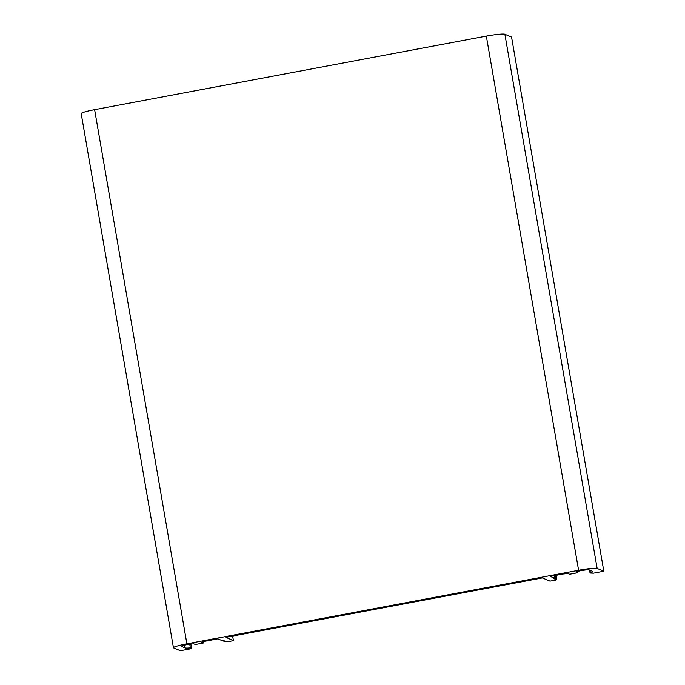 <?xml version="1.0" encoding="UTF-8"?>
<svg xmlns="http://www.w3.org/2000/svg" width="685" height="685" viewBox="0 0 685 685"><rect width="100%" height="100%" fill="white"/><g stroke="black" fill="none" stroke-linecap="round" stroke-linejoin="round"><path stroke-width="1.03" d="M577.335 571.393L577.575 572.763L569.629 574.253L567.899 573.525L563.258 573.987L550.295 576.428L554.764 578.303L553.865 578.628L554.559 578.928L556.751 579.133L555.852 580.255L549.927 581.094L542.349 577.917L225.802 637.35L233.414 640.561L228.336 641.751L224.32 641.554L223.901 641.374L224.731 641.083L223.909 641.126L224.492 640.92L222.334 640.723L217.864 638.84L204.892 641.28L201.536 642.247L203.325 643.027L195.379 644.516L193.649 643.789L188.221 644.405A8.169 0.788 170.2 0 0 181.499 646.357A8.169 0.788 170.2 0 0 181.611 646.46L185.155 647.95A13.075 1.259 170.2 0 0 190.379 647.882L191.5 647.899L190.781 648.789L180.343 650.75L173.673 647.95A16.337 1.575 170.2 0 1 173.451 647.745L81.181 113.556A16.337 1.575 170.2 0 1 94.616 109.66L186.885 643.849A16.337 1.575 170.2 0 0 173.451 647.745M590.128 570.314L590.29 573.054L593.381 573.199L603.819 571.239L511.549 37.05L504.879 34.25A16.337 1.575 170.2 0 0 486.333 36.108L94.616 109.66M603.819 571.239L597.149 568.439A16.337 1.575 170.2 0 0 578.602 570.297L186.885 643.849M556.759 579.15L556.092 575.34M577.575 572.763L575.785 571.984L579.938 570.862A8.169 0.788 170.2 0 1 589.211 569.929L592.756 571.418A13.075 1.259 170.2 0 1 592.927 571.581A13.075 1.259 170.2 0 1 590.547 572.746M203.085 641.665L203.325 643.027M554.311 575.674L554.764 578.303L554.319 575.665M232.6 636.074L233.371 640.535M555.732 575.4L556.348 578.971M555.064 575.528L555.663 579.005M554.67 575.606L555.235 578.876M184.676 645.167L185.155 647.95M189.728 644.131L190.379 647.882M191.5 647.899L190.815 643.96L191.475 647.873M486.333 36.108L578.602 570.297M504.879 34.25L597.149 568.439M233.414 640.561L232.635 636.065M555.518 578.876L554.944 575.554M555.133 578.731L554.593 575.614M590.05 572.994L589.545 570.074"/></g></svg>
